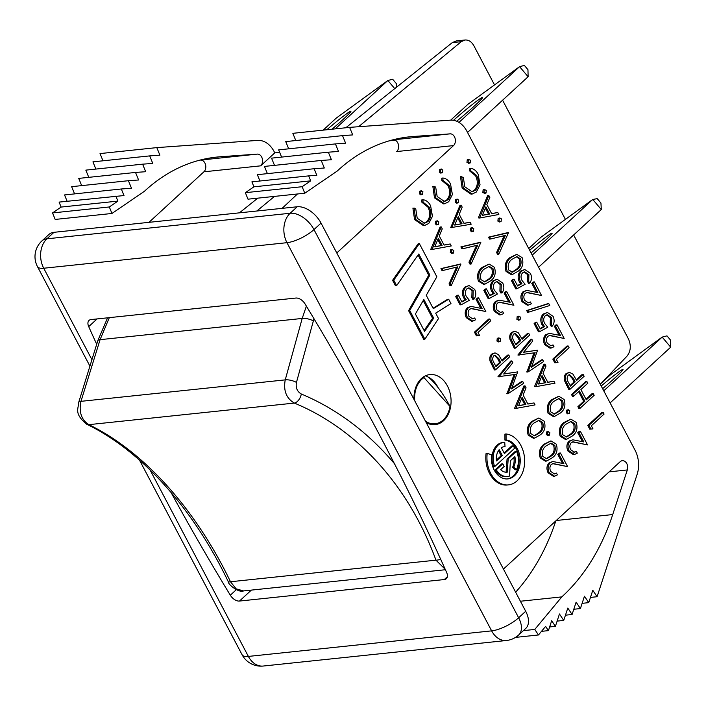<?xml version="1.0" encoding="UTF-8"?>
<svg xmlns="http://www.w3.org/2000/svg" width="706" height="706" viewBox="0 0 706 706"><rect width="100%" height="100%" fill="white"/><g stroke="black" fill="none" stroke-linecap="round" stroke-linejoin="round"><path stroke-width="1.06" d="M414.731 400.805A24.313 17.835 -96 0 1 423.962 377.586L450.013 406.471A24.313 17.835 -96 0 1 446.827 415.446A24.313 17.835 -96 0 1 435.072 423.776A24.313 17.835 -96 0 1 425.497 421.226M450.013 406.471C445.212 397.266 439.767 389.191 433.687 382.255C429.813 378.01 426.998 375.892 425.25 375.91M424.341 376.395L423.962 377.586M528.715 248.512L541.149 237.075L592.766 199.454L601.3 209.532L538.581 267.23M601.3 209.532L600.938 203.028L597.223 198.642L592.766 199.454L532.218 255.157M529.659 250.303A26.872 1.465 139.7 0 1 552.101 233.209A26.872 1.465 139.7 0 1 544.608 241.099A26.872 1.465 139.7 0 1 531.062 252.96M395.245 140.212L389.183 140.847M336.78 252.96L453.508 145.586A6.398 4.695 84 0 0 455.061 138.261A6.398 4.695 84 0 0 450.128 133.858L413.381 136.487A213.265 156.476 84 0 0 409.568 136.823A213.265 156.476 84 0 0 337.265 171.011L304.78 193.215L302.133 186.711L310.702 180.851L308.681 175.882L316.817 175.3L314.135 168.734L324.31 168.002L321.23 160.456L331.405 159.732L328.334 152.187L338.509 151.455L335.429 143.909L345.605 143.186L342.525 135.64L352.7 134.908L349.62 127.362L450.384 120.161A24.313 17.835 84 0 1 466.851 131.166L635.038 450.163A24.313 17.835 84 0 1 637.139 474.379L597.082 596.72L592.793 590.287L588.751 602.642L584.462 596.208L580.411 608.563L576.122 602.139L572.081 614.494L567.792 608.06L563.741 620.415L559.452 613.982L555.41 626.337L551.668 620.742L548.43 630.626L545.606 626.39L538.475 634.976L534.777 629.434L561.808 596.888A213.265 156.476 84 0 0 612.72 514.559L627.325 469.94A6.398 4.695 84 0 0 626.734 463.507A6.398 4.695 84 0 0 622.321 460.683A6.398 4.695 84 0 0 620.168 461.698L503.449 569.071M279.664 152.355L274.793 152.867L260.69 165.839A6.398 4.695 84 0 0 262.253 158.515A6.398 4.695 84 0 0 257.311 154.111L220.563 156.741A213.265 156.476 84 0 0 216.76 157.076A213.265 156.476 84 0 0 144.448 191.264L111.963 213.468L55.192 219.434L52.535 212.93L61.113 207.07L59.083 202.101L124 195.553L121.317 188.987L64.546 194.944L67.114 201.254M121.317 188.987L131.493 188.255L128.421 180.71L138.597 179.986L135.517 172.44L145.692 171.708L142.612 164.163L152.787 163.439L149.707 155.894L159.883 155.161L156.811 147.616L257.566 140.415A24.313 17.835 84 0 1 274.034 151.419L274.793 152.867M458.988 122.394L519.572 66.655L528.114 76.733L527.956 69.656L524.381 65.429L519.572 66.655L467.954 104.276L450.71 120.144M453.499 120.311A26.872 1.465 139.7 0 1 482.63 97.41A26.872 1.465 139.7 0 1 475.138 105.3A26.872 1.465 139.7 0 1 456.685 121.22M528.114 76.733L467.531 132.463M96.696 344.272A1706.12 1017.77 47.4 0 1 88.709 326.631A8.534 5.092 47.4 0 1 89.027 320.418A8.534 5.092 47.4 0 1 91.039 319.562L295.893 298.047A8.534 5.092 47.4 0 1 305.036 303.907A1706.12 1017.77 -132.6 0 1 377.745 431.587L384.143 443.721A1706.12 1017.77 -132.6 0 1 385.794 446.872L399.455 473.47A1706.12 1017.77 -132.6 0 1 446.642 572.478A8.534 5.092 47.4 0 1 446.324 578.691A8.534 5.092 47.4 0 1 444.312 579.547L239.466 601.062A8.534 5.092 47.4 0 1 230.315 595.202A1706.12 1017.77 47.4 0 1 171.011 492.409M670.7 347.175L670.541 340.098L666.967 335.871L662.166 337.097L670.7 347.175L610.116 402.905M600.25 384.188L610.54 374.718L662.166 337.097L603.754 390.833M602.615 388.671A26.872 1.465 -40.3 0 0 615.535 377.339A26.872 1.465 -40.3 0 0 623.027 369.441A26.872 1.465 -40.3 0 0 601.212 386.005M396.322 87.359L396.242 83.484L392.66 79.266L387.859 80.493L336.241 118.114L323.163 130.142M394.751 88.621L387.859 80.493L335.271 128.871M326.807 129.763A26.872 1.465 139.7 0 1 350.917 111.239A26.872 1.465 139.7 0 1 343.425 119.137A26.872 1.465 139.7 0 1 331.979 129.216M313.976 318.706L296.458 382.405C295.549 387.762 297.173 391.636 301.321 394.01C336.877 408.942 368.082 432.363 394.954 464.283M445.204 569.274L435.955 560.167A8.534 2.647 -20.4 0 0 440.703 559.311M109.324 317.638L100.084 339.665L80.961 401.335C78.754 412.048 81.393 419.823 88.859 424.659C143.892 451.363 195.536 508.911 230.5 581.753L435.955 560.167C408.889 485.975 357.024 428.798 294.314 403.082A8.534 4.898 -67.4 0 0 301.321 394.01M427.933 376.951A25.169 18.462 -96 0 1 438.055 387.55M86.662 424.227A8.534 5.745 116 0 0 88.859 424.659L294.314 403.082C286.301 398.308 283.274 390.568 285.242 379.881L302.194 318.441L306.386 306.122M230.5 581.753L236.131 588.83L243.552 590.931C238.866 593.084 227.994 584.542 228.206 581.567A8.534 1.8 154.4 0 0 230.5 581.753M296.458 382.405A8.534 2.965 15.5 0 0 285.242 379.881L80.961 401.335A8.534 2.692 -162.8 0 0 78.675 402.402M414.016 399.446A25.169 18.462 -96 0 1 421.438 378.54A25.169 18.462 -96 0 1 429.901 374.568A25.169 18.462 -96 0 1 449.678 391.539A25.169 18.462 -96 0 1 443.633 420.644A25.169 18.462 -96 0 1 435.161 424.624A25.169 18.462 -96 0 1 426.212 422.585M418.076 255.016L428.727 275.225L408.589 310.64L423.715 339.33L424.862 339.207L438.514 318.565L435.655 313.137L450.975 303.571L448.689 299.247L433.281 308.637L426.256 295.32L436.846 276.778L419.355 243.605L393.745 280.176L396.622 285.639L418.764 254.019L429.883 275.102L409.736 310.516L424.862 339.207M419.355 243.605L418.208 243.729L392.589 280.3L395.466 285.762L396.622 285.639M448.689 299.247L447.542 299.37L433.052 308.204M516.474 451.213L508.214 458.812L507.217 472.199A12.849 9.434 -96 0 1 507.146 472.208A12.849 9.434 -96 0 1 500.642 469.702L504.181 466.445L502.787 463.807L501.639 463.93L495.118 469.922A17.156 12.584 84 0 0 506.44 476.612L507.596 476.488A17.156 12.584 84 0 0 509.555 476.065L510.385 460.736L514.886 456.597A12.849 9.434 -96 0 1 513.739 467.107L512.591 467.231L515.248 469.799L516.404 469.684A17.156 12.584 84 0 0 516.474 451.213L515.327 451.337L507.067 458.935L506.07 472.235M513.889 457.514A12.849 9.434 -96 0 1 512.591 467.231M546.629 461.044L545.473 461.168L540.249 457.973C538.484 451.999 539.746 447.41 544.052 444.189L550.945 440.879L556.302 444.153C558.022 450.075 556.716 454.593 552.392 457.7L546.629 461.044L541.405 457.85C539.631 451.884 540.902 447.286 545.208 444.074L550.945 440.879M548.368 435.258L546.303 434.675L546.603 431.913L548.394 431.481L546.603 431.913M515.874 408.412L514.586 408.271L523.87 385.988L525.026 385.864L526.058 387.823L523.084 394.963L527.876 404.061L534.027 402.932L535.06 404.9L515.874 408.412L525.026 385.864M527.832 403.973L534.027 402.932M511.824 388.088L521.558 381.602L522.714 381.478L523.667 383.287L508.108 393.674L506.952 393.798L514.056 374.621M508.108 393.674L515.23 374.445L497.959 376.73L510.72 361.031L511.876 360.916L512.83 362.725L503.643 374.021L517.657 371.885L503.696 373.959M432.072 249.456L430.784 249.324L440.067 227.032L441.224 226.908L442.256 228.868L439.273 236.007L444.074 245.106L450.216 243.976L451.258 245.944L432.072 249.456L441.224 226.908M444.03 245.026L450.216 243.976M437.305 224.605L435.24 224.023L435.54 221.26L437.332 220.828L435.54 221.26M424.606 225.496L423.459 225.62L414.554 219.575L412.904 208.094L415.737 208.764L417.22 218.225L424.553 223.22L427.915 221.578L426.759 221.702C430.245 217.66 430.651 212.824 427.995 207.193L421.853 202.198L421.861 199.851L423.018 199.727C426.177 200.125 428.701 202.128 430.589 205.728L432.478 216.283L428.763 223.467L424.606 225.496L415.71 219.451L414.554 219.575M423.953 223.246L426.759 221.702M421.438 194.512L419.382 193.929L419.673 191.167L421.464 190.735L419.673 191.167M573.793 452.237L576.378 451.355L577.323 453.155L574.507 454.479L569.151 450.949L568.003 451.072C566.238 447.198 566.583 443.88 569.018 441.135L572.76 439.794L583.818 441.938L578.902 432.601L577.746 432.725L579.202 431.392L580.35 431.269L587.542 444.904L572.61 441.921M574.507 454.479L573.351 454.602L568.003 451.072M582.432 441.603L577.746 432.725M554.492 416.425L553.336 416.549L548.112 413.354C546.347 407.388 547.609 402.791 551.915 399.578L558.808 396.26L564.165 399.534C565.885 405.456 564.579 409.974 560.255 413.089L554.492 416.425L549.268 413.239C547.494 407.265 548.765 402.676 553.072 399.455L558.808 396.26M515.468 348.102L514.312 348.226L510.041 339.524C509.282 336.533 509.803 334.15 511.603 332.385L514.965 331.149L518.469 332.958L522.149 339.286L528.688 333.276L529.632 335.076L515.468 348.102L511.197 339.409C510.429 336.418 510.95 334.035 512.759 332.261L514.965 331.149M521.813 338.659L527.532 333.391L528.688 333.276M518.936 319.906L516.88 319.324L517.18 316.57L518.963 316.129L517.18 316.57M500.166 312.573L502.743 311.69L503.687 313.49L500.872 314.814L495.515 311.293L494.368 311.408C492.603 307.534 492.947 304.224 495.383 301.48L499.124 300.129L510.182 302.283L505.267 292.946L504.11 293.061L505.567 291.728L506.714 291.604L513.906 305.239L498.983 302.265M500.872 314.814L499.716 314.938L494.368 311.408M508.797 301.947L504.11 293.061M502.001 292.893L501.048 291.093L501.26 284.324L497.015 281.544L494.985 282.541C493.106 284.686 492.912 287.263 494.403 290.254L497.465 294.005L489.293 298.462L488.146 298.585L483.804 290.36L485.26 289.019L486.408 288.895L490.008 295.726L494.306 293.378L493.15 293.493L491.632 291.384C489.779 287.174 490.22 283.653 492.938 280.811L497.156 279.241L502.769 283.097C504.411 286.768 504.155 290.034 502.001 292.893L500.845 293.008L499.901 291.207L500.104 284.447L496.45 281.659M489.796 295.329L493.15 293.493M452.008 227.738L450.719 227.597L460.003 205.305L461.15 205.181L462.183 207.14L459.209 214.289L464.001 223.378L470.152 222.258L471.184 224.217L451.866 227.473L461.15 205.181M463.957 223.299L470.152 222.258M457.241 202.878L455.176 202.295L455.476 199.542L457.259 199.101L455.476 199.542M444.542 203.769L443.386 203.893L434.49 197.848L432.84 186.366L435.673 187.037L437.155 196.506L444.489 201.492L447.842 199.86L446.695 199.974C450.172 195.941 450.587 191.105 447.922 185.475L441.788 180.48L441.797 178.124L442.953 178.009C446.104 178.406 448.628 180.401 450.525 184.001L452.405 194.556L448.698 201.748L444.542 203.769L435.646 197.724L434.49 197.848M443.889 201.519L446.695 199.974M441.374 172.785L439.308 172.202L439.609 169.449L441.4 169.008L439.609 169.449M591.822 428.992L589.748 429.151L587.798 425.436L601.962 412.41L603.118 412.286L604.062 414.087L591.346 425.78L592.978 428.869L591.822 428.992M579.997 408.342L579.052 406.541L584.859 401.193L579.432 390.912L573.625 396.251L572.672 394.451L586.845 381.425L587.789 383.226L580.888 389.571L586.315 399.861L593.216 393.507L594.161 395.307L579.997 408.342L578.841 408.465L577.896 406.665L583.703 401.317L578.62 391.662M573.625 396.251L572.469 396.375L571.525 394.575L585.689 381.54L586.845 381.425M585.98 399.225L592.06 393.63L593.216 393.507M512.432 274.502L511.276 274.625L506.052 271.431C504.287 265.465 505.549 260.867 509.856 257.655L516.748 254.336L522.105 257.611C523.826 263.532 522.519 268.051 518.195 271.166L512.432 274.502L507.208 271.307C505.434 265.341 506.705 260.743 511.012 257.531L516.748 254.336M498.771 254.275L497.748 252.351L505.39 235.389L490.696 238.972L489.682 237.048L508.461 232.759L498.771 254.275L497.615 254.398L496.6 252.466L504.155 235.689M490.696 238.972L489.549 239.096L488.526 237.163L508.32 232.503M499.936 221.71L497.871 221.119L498.171 218.366L499.963 217.933L498.171 218.366M469.013 163.068L466.957 162.477L467.248 159.724L469.04 159.282L467.248 159.724M472.19 194.044L471.034 194.168L462.13 188.123L460.48 176.65L463.312 177.321L464.795 186.781L472.129 191.776L475.491 190.135L474.335 190.258C477.821 186.216 478.227 181.38 475.57 175.75L469.428 170.755L469.437 168.407L470.593 168.284C473.752 168.681 476.276 170.684 478.165 174.276L480.054 184.831L476.338 192.023L472.19 194.044L463.286 188.008L462.13 188.123M471.529 191.803L474.335 190.258M484.881 193.162L482.816 192.57L483.116 189.817L484.907 189.376L483.116 189.817M479.648 218.013L478.359 217.872L487.643 195.588L488.799 195.465L489.832 197.424L486.849 204.564L491.65 213.662L497.792 212.532L498.833 214.5L479.648 218.013L488.799 195.465M491.605 213.574L497.792 212.532M529.641 283.168L528.697 281.367L528.9 274.608L524.664 271.819L522.625 272.816C520.746 274.969 520.551 277.537 522.052 280.529L525.105 284.289L516.942 288.745L515.786 288.86L511.444 280.635L512.9 279.294L514.056 279.179L517.648 286.001L521.946 283.653L520.79 283.777L519.272 281.668C517.427 277.458 517.86 273.928 520.578 271.086L524.796 269.515L530.409 273.372C532.059 277.043 531.803 280.308 529.641 283.168L528.494 283.291L527.541 281.491L527.753 274.722L524.09 271.934M517.445 285.603L520.79 283.777M527.806 302.856L530.382 301.965L531.336 303.765L528.512 305.089L523.164 301.568L522.008 301.691C520.251 297.808 520.587 294.499 523.022 291.755L526.764 290.413L537.831 292.558L532.906 283.221L531.75 283.344L533.207 282.003L534.363 281.888L541.546 295.514L526.623 292.54M528.512 305.089L527.364 305.213L522.008 301.691M536.436 292.222L531.75 283.344M527.682 312.44L526.676 310.543L547.627 303.73L548.783 303.615L549.78 305.513L527.682 312.44M552.286 326.119L551.342 324.319L551.554 317.559L547.309 314.77L545.27 315.767C543.391 317.921 543.196 320.489 544.697 323.489L547.75 327.24L539.587 331.696L538.431 331.82L534.098 323.586L535.545 322.254L536.701 322.13L540.302 328.952L544.591 326.604L543.443 326.728L541.917 324.619C540.072 320.409 540.505 316.879 543.223 314.038L547.441 312.467L553.063 316.323C554.704 319.995 554.448 323.26 552.286 326.119L551.139 326.243L550.186 324.442L550.398 317.682L546.735 314.885M540.09 328.555L543.443 326.728M550.451 345.808L553.027 344.916L553.981 346.717L551.165 348.049L545.809 344.519L544.653 344.643C542.896 340.76 543.241 337.45 545.667 334.706L549.418 333.364L560.476 335.509L555.551 326.172L554.404 326.296L555.851 324.954L557.008 324.839L564.191 338.465L549.268 335.491M551.165 348.049L550.009 348.164L544.653 344.643M559.081 335.173L554.404 326.296M556.84 362.628L554.766 362.787L552.807 359.08L566.971 346.046L568.127 345.931L569.08 347.731L556.363 359.425L557.987 362.513L556.84 362.628M569.963 389.306L568.807 389.43L564.535 380.728C563.776 377.736 564.297 375.363 566.097 373.589L569.46 372.353L572.963 374.162L576.643 380.49L583.182 374.48L584.127 376.28L569.963 389.306L565.691 380.613C564.924 377.622 565.444 375.239 567.253 373.465L569.46 372.353M576.308 379.863L582.026 374.595L583.182 374.48M472.288 231.436L470.231 230.844L470.531 228.091L472.314 227.65L470.531 228.091M471.123 264L470.108 262.067L477.741 245.114L463.057 248.697L462.042 246.765L480.812 242.485L471.123 264L469.975 264.123L468.952 262.191L476.515 245.414M463.057 248.697L461.9 248.821L460.886 246.888L480.68 242.22M484.784 284.227L483.636 284.35L478.412 281.156C476.638 275.181 477.909 270.592 482.216 267.371L489.099 264.062L494.456 267.336C496.177 273.257 494.88 277.767 490.555 280.882L484.784 284.227L479.568 281.032C477.794 275.066 479.065 270.469 483.363 267.256L489.099 264.062M531.75 366.37L541.493 359.875L542.649 359.751L543.602 361.569L528.044 371.947L526.888 372.071L533.983 352.894M528.044 371.947L535.157 352.718L517.886 355.003L530.647 339.312L531.803 339.189L532.756 340.998L523.578 352.294L537.593 350.158L523.631 352.232M535.81 386.685L534.521 386.553L543.805 364.261L544.961 364.137L545.994 366.096L543.011 373.236L547.812 382.334L553.954 381.205L554.995 383.173L535.81 386.685L544.961 364.137M547.768 382.246L553.954 381.205M568.304 413.531L566.238 412.948L566.539 410.186L568.33 409.754L566.539 410.186M566.556 439.317L565.409 439.441L560.185 436.246C558.411 430.281 559.682 425.683 563.988 422.47L570.872 419.152L576.228 422.426C577.949 428.348 576.652 432.866 572.328 435.981L566.556 439.317L561.341 436.123C559.567 430.157 560.838 425.568 565.135 422.347L570.872 419.152M452.361 253.154L450.296 252.571L450.596 249.809L452.387 249.377L450.596 249.809M451.196 285.727L450.172 283.794L457.815 266.842L443.121 270.424L442.106 268.492L460.886 264.203L451.196 285.727L450.04 285.842L449.025 283.918L456.579 267.142M443.121 270.424L441.974 270.539L440.95 268.615L460.744 263.947M473.929 299.185L472.985 297.385L473.188 290.616L468.952 287.836L466.913 288.833C465.033 290.987 464.839 293.555 466.339 296.546L469.393 300.297L461.23 304.754L460.074 304.877L455.732 296.652L457.188 295.311L458.344 295.187L461.936 302.018L466.234 299.671L465.077 299.785L463.56 297.676C461.715 293.467 462.148 289.945 464.866 287.104L469.084 285.533L474.697 289.389C476.347 293.061 476.091 296.326 473.929 299.185L472.782 299.3L471.829 297.5L472.04 290.74L468.378 287.951M461.733 301.621L465.077 299.785M472.093 318.874L474.67 317.982L475.623 319.783L472.799 321.106L467.451 317.585L466.295 317.7C464.539 313.826 464.875 310.516 467.31 307.772L471.052 306.422L482.119 308.575L477.194 299.238L476.038 299.353L477.494 298.02L478.65 297.897L485.834 311.531L470.911 308.557M472.799 321.106L471.652 321.23L466.295 317.7M480.724 308.24L476.038 299.353M478.483 335.694L476.409 335.853L474.45 332.147L488.614 319.112L489.77 318.988L490.714 320.789L478.006 332.482L479.63 335.571L478.483 335.694M499.01 341.633L496.945 341.051L497.245 338.289L499.036 337.856L497.245 338.289M495.533 369.829L494.385 369.953L490.114 361.251C489.346 358.26 489.867 355.877 491.676 354.112L495.03 352.876L498.533 354.686L502.213 361.013L508.752 354.994L509.706 356.795L495.533 369.829L491.261 361.128C490.502 358.136 491.023 355.753 492.823 353.988L495.03 352.876M501.878 360.378L507.596 355.118L508.752 354.994M534.557 438.152L533.401 438.276L528.185 435.081C526.411 429.116 527.682 424.518 531.98 421.305L538.872 417.987L544.229 421.261C545.95 427.183 544.644 431.701 540.328 434.817L534.557 438.152L529.332 434.958C527.567 428.992 528.829 424.394 533.136 421.182L538.872 417.987M553.866 473.964L556.443 473.073L557.396 474.873L554.572 476.206L549.224 472.676L548.068 472.799C546.312 468.916 546.647 465.607 549.083 462.862L552.824 461.521L563.891 463.665L558.967 454.329L557.811 454.452L559.267 453.111L560.423 452.996L567.606 466.622L552.683 463.648M554.572 476.206L553.425 476.321L548.068 472.799M562.497 463.33L557.811 454.452M504.013 442.362L502.857 442.485A17.156 12.584 84 0 0 493.538 466.728L494.694 466.604L514.753 448.151A17.156 12.584 84 0 0 512.856 445.883L504.463 453.605L501.366 447.736A12.849 9.434 -96 0 1 504.463 446.642A12.849 9.434 -96 0 1 505.037 446.607L504.737 442.318A17.156 12.584 84 0 0 504.013 442.362A17.156 12.584 84 0 0 494.694 466.604M503.89 446.73L505.037 446.607M512.856 445.883L511.709 445.998L504.128 452.97M506.07 433.978L506.078 439.962A19.583 14.367 -96 0 1 520.207 459.5A19.583 14.367 -96 0 1 507.852 478.906A19.583 14.367 -96 0 1 491.588 454.788L487.228 453.367A25.592 18.78 84 0 0 508.479 484.881A25.592 18.78 84 0 0 524.629 459.465A25.592 18.78 84 0 0 506.07 433.978L504.922 434.102L504.922 440.085A19.583 14.367 -96 0 1 519.034 459.227A19.583 14.367 -96 0 1 507.27 478.95M487.228 453.367L486.072 453.49A25.592 18.78 84 0 0 507.323 485.004L508.479 484.881M297.217 206.77L290.166 213.256L46.914 238.813A21.33 12.726 47.4 0 0 41.875 240.958L48.935 234.463A21.33 12.726 47.4 0 1 53.965 232.318L297.217 206.77A21.33 12.726 47.4 0 1 321.036 223.096L525.696 611.272A21.33 12.726 47.4 0 1 525.723 628.481L518.672 634.976A21.33 12.726 47.4 0 0 518.645 617.768L525.696 611.272M282.1 208.358L297.429 193.991M148.975 222.346L203.91 171.805A6.398 4.695 84 0 0 205.472 164.48A6.398 4.695 84 0 0 200.539 160.077L199.93 160.121M74.589 193.894L71.641 186.675L128.421 180.71M81.684 185.616L78.737 178.397L135.517 172.44M88.779 177.347L85.832 170.128L142.612 164.163M95.875 169.069L92.936 161.859L149.707 155.894M102.979 160.8L100.031 153.581L156.811 147.616M111.963 213.468L109.315 206.964L117.893 201.104L61.113 207.07M117.893 201.104L115.863 196.136M109.315 206.964L52.535 212.93M520.401 601.238L561.808 596.888M515.636 592.193A213.265 156.476 84 0 0 555.816 520.896M523.393 630.635L534.777 629.434M515.495 637.394L538.475 634.976M541.484 631.349L548.43 630.626M549.639 626.946L555.41 626.337M557.122 621.112L563.741 620.415M565.453 615.182L572.081 614.494M573.793 609.26L580.411 608.563M582.123 603.339L588.751 602.642M590.463 597.417L597.082 596.72M295.788 140.547L292.849 133.328L349.62 127.362M288.692 148.816L285.745 141.597L342.525 135.64M281.597 157.094L278.649 149.875L335.429 143.909M274.502 165.363L271.554 158.144L328.334 152.187M267.397 173.641L264.459 166.422L321.23 160.456M259.932 181.001L257.355 174.691L314.135 168.734M304.78 193.215L248 199.18L245.353 192.676L253.931 186.816L251.901 181.848L308.681 175.882M253.931 186.816L310.702 180.851M245.353 192.676L302.133 186.711M453.508 145.586L396.728 151.552A6.398 4.695 84 0 0 398.29 144.227A6.398 4.695 84 0 0 393.348 139.823L392.748 139.867M573.643 234.974L628.402 338.836C631.296 345.437 630.837 351.191 627.025 356.098L601.53 383.005M358.577 126.727L461.247 41.663L465.077 39.995C468.66 39.801 471.599 41.733 473.894 45.775L494.527 84.914M502.593 100.208L565.427 219.381M256.852 211.006L274.493 196.4M239.431 212.841L257.796 198.148M345.808 127.768L452.299 42.598L461.247 41.663M465.104 39.995L456.244 40.922L452.299 42.598M424.571 331.388L433.705 318.177L423.847 299.468L415.393 313.976L424.571 331.388M393.745 280.176L392.589 280.3M429.883 275.102L428.727 275.225M409.736 310.516L408.589 310.64M424.112 330.514L432.557 318.291L423.203 300.562M433.705 318.177L432.557 318.291M506.078 439.962L504.922 440.085M496.486 460.939L502.328 455.564L499.213 449.651A12.849 9.434 84 0 0 496.486 460.939M496.397 460.083L501.181 455.688L498.507 450.622M502.328 455.564L501.181 455.688M502.787 463.807L496.265 469.808A17.156 12.584 84 0 0 507.596 476.488M496.265 469.808L495.118 469.922M513.739 467.107L516.404 469.684M508.214 458.812L507.067 458.935M567.606 466.622L553.239 463.542L551.298 464.442C549.674 466.401 549.48 468.731 550.724 471.432L554.448 473.955L556.443 473.073M557.643 464.239L556.487 464.363M558.967 454.329L560.423 452.996M549.224 472.676C547.468 468.802 547.803 465.483 550.239 462.739L549.083 462.862M550.239 462.739L552.824 461.521M551.439 455.908C554.872 453.579 555.993 450.084 554.81 445.424L551.068 443.147L546.153 445.874C542.782 448.292 541.678 451.822 542.826 456.455L546.673 458.75L551.439 455.908L550.283 456.032C553.716 453.702 554.845 450.207 553.663 445.548L550.477 443.253M545.208 444.074L544.052 444.189M541.405 457.85L540.249 457.973M546.1 458.768L550.283 456.032M554.81 445.424L553.663 445.548M549.524 435.134L547.459 434.552L547.759 431.79L549.824 432.381L549.524 435.134L547.706 435.576M547.459 434.552L546.303 434.675M539.366 433.016C542.799 430.686 543.929 427.192 542.746 422.532L539.005 420.255L534.08 422.982C530.718 425.4 529.606 428.93 530.753 433.563L534.601 435.858L539.366 433.016L538.219 433.14C541.652 430.81 542.773 427.315 541.59 422.656L538.404 420.361M533.136 421.182L531.98 421.305M529.332 434.958L528.185 435.081M534.027 435.876L538.219 433.14M542.746 422.532L541.59 422.656M518.583 405.765L525.908 404.414L522.131 397.249L518.583 405.765M515.742 408.156L514.586 408.271M518.619 405.668L524.752 404.538L521.593 398.537M525.908 404.414L524.752 404.538M517.657 371.885L511.488 388.962L522.714 381.478M499.248 376.872L497.959 376.73M499.107 376.607L511.876 360.916M507.976 393.418L506.82 393.542M496.036 366.696L500.766 362.346L498.939 358.807L495.082 355.162L493.785 355.789C492.267 358.021 492.373 360.431 494.103 363.025L496.036 366.696M492.823 353.988L491.676 354.112M491.261 361.128L490.114 361.251M495.709 366.061L499.61 362.469L497.792 358.93L494.509 355.303M500.766 362.346L499.61 362.469M498.939 358.807L497.792 358.93M500.157 341.51L498.101 340.927L498.401 338.174L500.457 338.756L500.157 341.51L498.348 341.951M498.101 340.927L496.945 341.051M479.63 335.571L476.409 335.853M477.556 335.729L475.606 332.023L474.45 332.147M475.606 332.023L489.77 318.988M485.834 311.531L471.467 308.451L469.525 309.343C467.901 311.311 467.707 313.64 468.952 316.341L472.676 318.865L474.67 317.982M475.87 309.14L474.714 309.263M477.194 299.238L478.65 297.897M467.451 317.585C465.695 313.702 466.031 310.393 468.466 307.648L467.31 307.772M468.466 307.648L471.052 306.422M461.23 304.754L456.888 296.529L455.732 296.652M473.188 290.616L472.04 290.74M472.985 297.385L471.829 297.5M466.234 299.671L464.716 297.561C462.862 293.352 463.304 289.822 466.022 286.98L464.866 287.104M466.022 286.98L469.084 285.533M464.716 297.561L463.56 297.676M456.888 296.529L458.344 295.187M442.106 268.492L440.95 268.615M450.172 283.794L449.025 283.918M453.508 253.039L451.452 252.448L451.752 249.695L453.808 250.277L453.508 253.039L451.699 253.48M451.452 252.448L450.296 252.571M434.772 246.809L442.106 245.467L438.32 238.293L434.772 246.809M431.94 249.2L430.784 249.324M434.817 246.712L440.95 245.582L437.782 239.581M442.106 245.467L440.95 245.582M438.461 224.482L436.396 223.899L436.696 221.146L438.761 221.728L438.461 224.482L436.643 224.923M436.396 223.899L435.24 224.023M415.71 219.451L414.06 207.97M427.915 221.578C431.392 217.545 431.807 212.709 429.142 207.079L423.009 202.084L421.853 202.198M423.009 202.084L423.018 199.727M429.142 207.079L427.995 207.193M422.594 194.388L420.529 193.806L420.829 191.052L422.894 191.635L422.594 194.388L420.776 194.838M420.529 193.806L419.382 193.929M587.542 444.904L573.166 441.815L571.233 442.715C569.601 444.683 569.415 447.013 570.651 449.704L574.375 452.237L576.378 451.355M577.579 442.512L576.423 442.636M578.902 432.601L580.35 431.269M569.151 450.949C567.395 447.075 567.73 443.765 570.166 441.021L569.018 441.135M570.166 441.021L572.76 439.794M571.375 434.181C574.799 431.851 575.928 428.357 574.746 423.706L571.004 421.42L566.08 424.156C562.717 426.565 561.605 430.095 562.761 434.728L566.6 437.023L571.375 434.181L570.219 434.305C573.651 431.975 574.772 428.48 573.59 423.821L570.413 421.526M565.135 422.347L563.988 422.47M561.341 436.123L560.185 436.246M566.027 437.04L570.219 434.305M574.746 423.706L573.59 423.821M569.451 413.407L567.395 412.825L567.695 410.071L569.751 410.654L569.451 413.407L567.642 413.857M567.395 412.825L566.238 412.948M559.302 411.289C562.735 408.959 563.856 405.473 562.673 400.814L558.931 398.528L554.016 401.264C550.645 403.673 549.542 407.203 550.689 411.836L554.528 414.14L559.302 411.289L558.146 411.413C561.579 409.083 562.708 405.588 561.526 400.929L558.34 398.634M553.072 399.455L551.915 399.578M549.268 413.239L548.112 413.354M553.963 414.148L558.146 411.413M562.673 400.814L561.526 400.929M538.51 384.038L545.844 382.696L542.058 375.521L538.51 384.038M535.678 386.429L534.521 386.553M538.554 383.94L544.688 382.811L541.52 376.81M545.844 382.696L544.688 382.811M537.593 350.158L531.424 367.235L542.649 359.751M519.184 355.144L517.886 355.003M519.042 354.889L531.803 339.189M527.903 371.691L526.755 371.815M515.971 344.969L520.693 340.627L518.875 337.08L515.009 333.444L513.712 334.062C512.194 336.294 512.309 338.704 514.039 341.298L515.971 344.969M512.759 332.261L511.603 332.385M511.197 339.409L510.041 339.524M515.636 344.334L519.545 340.742L517.719 337.203L514.445 333.585M520.693 340.627L519.545 340.742M518.875 337.08L517.719 337.203M520.093 319.792L518.027 319.2L518.328 316.447L520.393 317.029L520.093 319.792L518.275 320.233M518.027 319.2L516.88 319.324M513.906 305.239L499.53 302.159L497.598 303.05C495.965 305.018 495.78 307.348 497.024 310.049L500.739 312.573L502.743 311.69M503.943 302.848L502.787 302.971M505.267 292.946L506.714 291.604M495.515 311.293C493.759 307.41 494.103 304.101 496.53 301.356L495.383 301.48M496.53 301.356L499.124 300.129M489.293 298.462L484.96 290.237L483.804 290.36M501.26 284.324L500.104 284.447M501.048 291.093L499.901 291.207M494.306 293.378L492.779 291.269C490.935 287.06 491.367 283.53 494.085 280.688L492.938 280.811M494.085 280.688L497.156 279.241M492.779 291.269L491.632 291.384M484.96 290.237L486.408 288.895M489.602 279.091C493.035 276.761 494.156 273.266 492.973 268.607L489.232 266.33L484.307 269.057C480.945 271.475 479.833 274.996 480.989 279.638L484.828 281.932L489.602 279.091L488.446 279.214C491.879 276.884 493 273.39 491.817 268.73L488.64 266.436M483.363 267.256L482.216 267.371M479.568 281.032L478.412 281.156M484.254 281.95L488.446 279.214M492.973 268.607L491.817 268.73M462.042 246.765L460.886 246.888M470.108 262.067L468.952 262.191M473.444 231.312L471.379 230.721L471.679 227.967L473.744 228.55L473.444 231.312L471.626 231.753M471.379 230.721L470.231 230.844M454.708 225.082L462.033 223.74L458.256 216.574L454.708 225.082M451.866 227.473L450.719 227.597M454.752 224.985L460.886 223.864L457.717 217.863M462.033 223.74L460.886 223.864M458.388 202.763L456.332 202.172L456.632 199.419L458.688 200.001L458.388 202.763L456.579 203.204M456.332 202.172L455.176 202.295M435.646 197.724L433.987 186.252M447.842 199.86C451.328 195.818 451.734 190.982 449.078 185.351L442.936 180.357L441.788 180.48M442.936 180.357L442.953 178.009M449.078 185.351L447.922 185.475M442.521 172.67L440.465 172.079L440.765 169.325L442.821 169.908L442.521 172.67L440.712 173.111M440.465 172.079L439.308 172.202M592.978 428.869L589.748 429.151M590.904 429.027L588.945 425.321L587.798 425.436M588.945 425.321L603.118 412.286M572.672 394.451L571.525 394.575M584.859 401.193L583.703 401.317M579.052 406.541L577.896 406.665M570.466 386.173L575.187 381.831L573.369 378.284L569.504 374.648L568.206 375.265C566.689 377.498 566.803 379.907 568.533 382.502L570.466 386.173M567.253 373.465L566.097 373.589M565.691 380.613L564.535 380.728M570.13 385.538L574.04 381.946L572.213 378.407L568.939 374.789M575.187 381.831L574.04 381.946M573.369 378.284L572.213 378.407M557.987 362.513L554.766 362.787M555.913 362.672L553.963 358.957L552.807 359.08M553.963 358.957L568.127 345.931M564.191 338.465L549.824 335.385L547.891 336.285C546.259 338.245 546.065 340.583 547.309 343.275L551.033 345.799L553.027 344.916M554.228 336.082L553.08 336.206M555.551 326.172L557.008 324.839M545.809 344.519C544.052 340.645 544.388 337.327 546.823 334.582L545.667 334.706M546.823 334.582L549.418 333.364M539.587 331.696L535.245 323.463L534.098 323.586M551.554 317.559L550.398 317.682M551.342 324.319L550.186 324.442M544.591 326.604L543.073 324.495C541.228 320.286 541.661 316.765 544.379 313.923L543.223 314.038M544.379 313.923L547.441 312.467M543.073 324.495L541.917 324.619M535.245 323.463L536.701 322.13M528.829 312.326L527.832 310.428L526.676 310.543M527.832 310.428L548.783 303.615M541.546 295.514L527.179 292.434L525.238 293.325C523.614 295.293 523.42 297.623 524.664 300.324L528.388 302.848L530.382 301.965M531.583 293.131L530.427 293.246M532.906 283.221L534.363 281.888M523.164 301.568C521.407 297.685 521.743 294.376 524.179 291.631L523.022 291.755M524.179 291.631L526.764 290.413M516.942 288.745L512.6 280.511L511.444 280.635M528.9 274.608L527.753 274.722M528.697 281.367L527.541 281.491M521.946 283.653L520.428 281.544C518.575 277.334 519.016 273.804 521.734 270.963L520.578 271.086M521.734 270.963L524.796 269.515M520.428 281.544L519.272 281.668M512.6 280.511L514.056 279.179M517.242 269.365C520.675 267.036 521.796 263.541 520.613 258.89L516.871 256.605L511.956 259.34C508.585 261.75 507.482 265.279 508.629 269.913L512.477 272.207L517.242 269.365L516.086 269.489C519.519 267.159 520.649 263.665 519.466 259.005L516.28 256.71M511.012 257.531L509.856 257.655M507.208 271.307L506.052 271.431M511.903 272.225L516.086 269.489M520.613 258.89L519.466 259.005M489.682 237.048L488.526 237.163M497.748 252.351L496.6 252.466M501.083 221.587L499.027 221.004L499.327 218.242L501.384 218.834L501.083 221.587L499.274 222.028M499.027 221.004L497.871 221.119M482.348 215.365L489.682 214.015L485.896 206.849L482.348 215.365M479.515 217.757L478.359 217.872M482.392 215.268L488.526 214.139L485.357 208.138M489.682 214.015L488.526 214.139M486.037 193.038L483.972 192.456L484.272 189.693L486.337 190.285L486.037 193.038L484.219 193.479M483.972 192.456L482.816 192.57M463.286 188.008L461.636 176.526M475.491 190.135C478.968 186.093 479.383 181.257 476.718 175.626L470.584 170.631L469.428 170.755M470.584 170.631L470.593 168.284M476.718 175.626L475.57 175.75M470.17 162.945L468.104 162.362L468.405 159.6L470.47 160.191L470.17 162.945L468.352 163.386M468.104 162.362L466.957 162.477M251.371 590.11L239.466 601.062M447.348 576.749L444.312 579.547M236.281 589.722L230.315 595.202M97.084 318.927L88.709 326.631M313.349 320.903A8.534 2.983 15.4 0 0 302.194 318.441L100.084 339.665A8.534 2.674 -162.7 0 0 97.799 340.716M321.036 223.096L313.976 229.582A21.33 12.726 47.4 0 0 290.166 213.256A21.33 15.647 84 0 0 286.971 242.688L43.719 268.236L91.912 359.654M150.087 469.984L248.38 656.421L491.641 630.864L286.971 242.688A21.33 6.936 152.2 0 0 313.976 229.582L518.645 617.768A21.33 6.936 152.2 0 1 491.641 630.864A21.33 15.647 -96 0 0 506.458 640.492A21.33 21.33 0 0 0 518.672 634.976M260.69 165.839L203.91 171.805M41.875 240.958A21.33 21.33 0 0 0 37.453 266.594A21.33 6.936 152.2 0 0 43.719 268.236A21.33 15.647 -96 0 1 46.914 238.813L53.965 232.318M220.563 156.741L212.956 157.535M257.311 154.111L200.539 160.077M556.257 520.498L612.72 514.559M609.128 471.855L627.325 469.94M405.774 137.282L413.381 136.487M393.348 139.823L450.128 133.858M263.206 666.04A21.33 15.647 84 0 1 248.38 656.421A21.33 6.936 152.2 0 1 242.114 654.78A21.33 21.33 0 0 0 263.206 666.04L506.458 640.492M493.459 365.893L492.311 366.017M513.394 344.175L512.238 344.29M567.889 385.379L566.733 385.494M430.333 424.271L435.072 423.776M445.407 569.724L243.499 590.931M107.568 317.824L97.799 340.707L78.684 402.394C78.622 408.792 73.556 413.389 86.75 424.271C140.803 450.296 193.259 508.232 228.206 581.567M37.453 266.594L89.918 366.105M139.506 460.153L242.114 654.78"/></g></svg>
